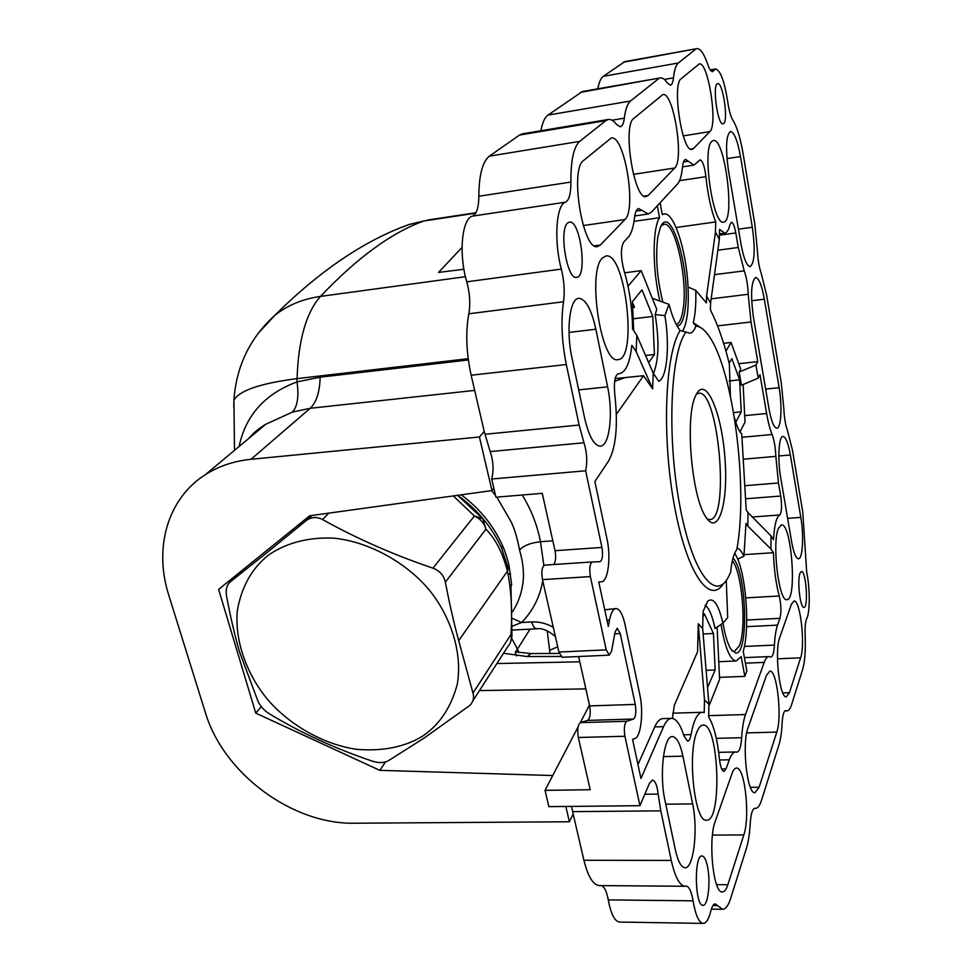 <?xml version="1.0" encoding="UTF-8"?>
<svg xmlns="http://www.w3.org/2000/svg" width="972" height="972" viewBox="0 0 972 972"><rect width="100%" height="100%" fill="white"/><g stroke="black" fill="none" stroke-linecap="round" stroke-linejoin="round"><path stroke-width="1.46" d="M422.055 736.472C439.368 725.027 451.13 707.531 457.338 683.996C462.745 651.86 450.109 615.252 428.591 589.226C406.733 563.444 370.794 542.23 334.49 538.221C307.76 536.738 284.614 543.603 268.09 555.425C251.797 568.486 241.554 586.857 237.338 610.538C234.41 642.395 247.982 676.427 268.406 700.411C289.146 724.152 322.048 744.115 356.372 749.315C382.348 751.453 404.243 747.164 422.055 736.472M266.705 552.837L230.328 581.827C226.755 584.925 225.504 589.712 226.561 596.176C230.315 616.26 234.604 634.728 239.428 651.58L257.932 701.116C260.35 706.328 264.226 710.605 269.584 713.934C300.822 732.815 335.036 748.537 372.203 761.112C378.691 763.19 384.062 763.069 388.326 760.76L424.169 738.027L469.998 705.32C473.279 701.687 474.275 697.604 472.975 693.085L458.687 640.633C453.863 622.845 449.428 603.369 445.358 582.179C443.803 575.375 439.672 570.71 432.965 568.158C393.259 554.672 356.445 538.464 322.546 519.522C316.775 516.582 311.368 516.91 306.302 520.47L266.705 552.837M457.593 495.319L482.926 518.902L485.951 529.157C484.226 523.191 480.375 518.793 474.372 515.95L453.28 495.914M458.687 640.633L507.433 571.184C502.779 553.044 495.623 539.035 485.951 529.157L445.358 582.179M472.732 701.043L507.858 646.489C510.847 643.233 511.867 639.248 510.944 634.558L511.916 636.478L510.616 641.945M482.926 518.902L474.372 515.95L432.965 568.158M461.25 494.809C479.621 508.526 493.339 525.342 502.378 545.268L501.71 548.402L508.186 568.17L507.433 571.184C511.308 590.053 512.475 611.181 510.944 634.558L472.975 693.085M508.247 568.389L508.951 565.169C507.797 559.981 504.772 550.298 502.378 545.268M511.053 586.043L511.661 584.865L508.951 565.169M512.511 611.728C518.125 603.065 521.587 593.515 522.887 583.054C524.273 573.492 523.167 562.509 519.57 550.103C517.456 538.731 514.747 529.497 511.442 522.414L496.826 497.117M495.489 495.38L491.601 490.617M552.837 540.833L540.468 541.72C530.578 542.813 523.604 545.608 519.57 550.103M512.499 618.484L521.612 622.481L512.341 626.199M491.954 490.568L493.825 488.223L491.674 479.014C493.922 470.302 493.424 461.165 490.167 451.579L484.226 431.495L479.427 436.987L491.954 490.568L309.691 515.78L218.615 589.409L255.745 713.108L379.76 770.334L552.74 775.534M565.826 806.456L569.398 821.765L573.164 813.989L571.524 806.408M401.254 227.509L409.248 224.447L423.926 220.972L475.685 213.172M463.923 269.244L438.518 272.427L462.052 247.386M258.03 333.505L274.906 315.256C287.639 305.196 302.827 298.914 320.481 296.399L465.454 276.692M239.088 446.513C245.661 415.336 264.967 393.806 297.007 381.911L320.153 377.185L468.346 359.968M234.483 450.364L233.924 400.075C236.305 366.189 249.962 337.916 274.906 315.256C319.873 270.629 364.646 240.363 409.248 224.447L423.926 220.972C391.838 232.442 357.356 257.58 320.481 296.399C306.18 312.632 298.368 340.042 297.067 378.618C260.678 383.284 239.634 390.44 233.924 400.075L233.742 407.025M250.096 437.327L265.721 424.29L292.475 412.067C297.529 406.418 299.036 396.369 297.007 381.911L297.067 378.618L468.176 358.692M559.289 653.439L531.04 653.536L527.152 656.55L560.735 656.452M569.398 821.765L354.61 823.223C292.171 824.56 223.414 773.457 205.371 712.573L168.751 595.107C153.673 548.208 167.415 498.624 205.347 474.688C218.651 466.183 233.875 461.056 251.019 459.294L479.427 436.987M379.76 770.334L385.556 761.951M496.874 663.548L579.81 661.811M310.469 518.258L311.186 515.573M292.475 412.067L310.214 408.289L474.676 390.404M516.545 656.003L515.306 652.686M515.512 651.872L517.456 649.126L518.756 652.516M511.673 638.361L517.456 649.126L530.068 629.151M255.745 713.108L261.286 706.632M484.226 431.495L471.141 375.228C466.256 352.86 465.479 332.375 468.82 313.786C470.533 303.92 469.865 293.265 466.791 281.819C458.517 254.372 461.797 218.579 472.477 216.124C476.62 214.144 478.746 207.522 478.844 196.271C479.002 175.045 482.525 161.668 489.414 156.14L519.485 135.072L522.389 133.844L608.338 119.459C610.963 119.094 613.721 120.783 616.6 124.501L620.294 126.785C622.299 126.336 623.647 123.456 624.34 118.147C625.506 109.143 627.56 103.433 630.488 101.015L547.953 115.109L582.41 91.514L660.304 77.894C662.491 77.59 664.812 79.267 667.266 82.924L670.388 85.208C671.931 84.856 672.964 82.389 673.475 77.833C674.349 69.899 675.965 64.954 678.334 62.998L603.284 76.314L624.887 61.601L696.96 48.624C700.435 48.418 704.044 53.715 707.798 64.517C709.499 69.377 711.091 71.758 712.573 71.636L715.623 68.963C720.459 70.361 724.492 81.308 727.736 101.805C729.049 110.626 730.786 116.822 732.961 120.37C737.007 126.858 740.372 137.903 743.058 153.491L754.758 223.754L757.431 250.642C757.832 259.597 759.083 267.154 761.21 273.302L766.653 295.245L781.306 383.223L783.869 409.078C784.283 417.887 785.461 424.958 787.405 430.268L792.447 450.097L802.775 512.171L806.711 572.289C810.065 588.06 810.101 612.482 806.711 618.605C805.399 621.618 804.877 627.147 805.156 635.178C805.739 650.219 804.901 661.677 802.641 669.538L791.573 704.736C790.285 708.758 788.766 710.811 787.004 710.872L785.218 710.714M540.918 130.746C542.412 122.63 544.757 117.418 547.953 115.109M597.853 88.817C599.031 82.256 600.842 78.088 603.284 76.314M619.699 922.051L619.468 922.051C614.608 921.286 610.866 913.899 608.253 899.89C606.722 891.506 604.438 886.743 601.413 885.614M599.639 885.601L599.287 885.589C593.054 884.897 587.938 876.452 583.917 860.256L573.164 813.989M490.167 451.579L583.978 442.758C586.967 452.588 587.525 461.931 585.654 470.788L601.935 547.443C603.114 555.389 602.482 560.139 600.016 561.719L592.385 561.95C589.822 563.566 589.154 568.438 590.369 576.59L606.224 649.867L609.262 655.152L611.57 651.094L615.045 632.164L617.244 628.264L620.209 633.525L635.263 704.396C636.381 711.954 635.822 716.826 633.586 719.025L626.673 721.273C624.352 723.52 623.769 728.526 624.911 736.266L639.941 805.691L548.876 806.639L545.013 790.358L578.097 726.898M580.32 722.646L589.469 705.101M601.935 547.443L555.036 550.699L542.255 493.339L495.914 497.19L493.825 488.223M707.482 866.453C710.824 881.628 708.066 906.256 702.975 905.297C694.773 906.159 693.911 854.279 702.088 855.992C704.263 856.296 706.061 859.795 707.482 866.453M799.98 573.273L801.426 571.475C806.08 570.503 808.68 607.974 803.917 607.342C800.248 608.411 797.004 580.454 799.98 573.273M594.524 245.831L600.332 245.029L597.525 246.56C583.03 251.311 569.458 169.565 583.492 160.562L611.206 138.024C624.486 134.367 636.903 209.527 624.911 219.563L583.249 225.565M600.332 245.029L624.911 219.563M567.684 222.989L569.446 222.09C580.381 219.55 587.793 277.251 576.603 277.348C567.028 280.179 558.657 229.647 567.684 222.989M672.369 736.594L672.563 736.594C663.973 735.026 659.077 774.283 664.982 800.478L675.333 849.722C677.897 861.228 681.093 867.231 684.896 867.729C693.656 869.09 698.236 829.238 692.635 803.893L682.915 756.18L663.402 756.593M672.563 736.594C676.779 737.153 680.23 743.677 682.915 756.18M578.692 389.906L607.622 386.832C613.381 413.598 609.59 446.257 600.319 446.16C594.074 445.662 588.813 436.197 584.549 417.753L571.937 357.793C565.862 330.383 569.786 298.21 578.814 298.307C585.739 298.987 591.426 309.29 595.872 329.216L569.009 332.436M607.622 386.832L595.872 329.216M787.624 518.355L800.807 517.383C804.002 535.523 802.714 559.24 798.425 558.779C795.874 558.39 793.602 552.703 791.609 541.756L780.71 477.726C777.406 459.173 778.754 435.954 782.995 436.44C785.801 436.95 788.256 443.123 790.37 454.969L778.827 455.965M800.807 517.383L790.37 454.969M690.448 149.081L693.437 148.607L692.003 149.409C682.38 153.163 671.664 84.515 681.117 78.781L699.233 63.945C708.211 61.042 718.101 125.024 709.839 131.621L683.255 135.898M693.437 148.607L709.839 131.621M765.644 389.079L779.131 387.707C782.351 406.102 781.148 428.433 776.835 428.178C773.906 427.729 771.282 421.228 768.974 408.665L753.494 317.698C750.408 294.759 751.125 281.345 755.633 277.457C758.925 278.065 761.829 285.318 764.344 299.194L751.672 300.737M779.131 387.707L764.344 299.194M738.441 229.185L752.316 227.266C755.378 249.719 754.673 262.853 750.19 266.668C746.763 266.134 743.665 258.467 740.907 243.68L728.526 170.841C725.379 148.242 726.023 135.12 730.458 131.475C734.237 132.241 737.578 140.588 740.494 156.541L726.971 158.63M752.316 227.266L740.494 156.541M643.999 196.089L648.19 195.457L674.702 168.01L633.404 174.365M648.19 195.457L646.173 196.587C634.291 200.827 622.177 125.692 633.756 118.45L662.831 94.563C673.499 91.344 684.434 160.064 674.702 168.01M723.776 123.468L723.083 123.869C717.652 125.838 711.954 83.556 717.701 83.665C722.767 81.915 728.49 119.69 723.776 123.468M782.8 692.902L789.446 692.672L786.324 696.815C779.641 698.589 774.295 650.839 779.714 637.571L791.39 604.305L794.003 601.048C800.26 599.578 805.472 644.545 800.612 657.825L777.479 658.809M789.446 692.672L800.612 657.825M716.607 884.642L727.858 884.714C726.291 889.538 724.444 891.956 722.342 891.956C713.314 893.547 707.883 839.82 715.234 821.376L731.977 773.651C733.301 769.946 734.808 768.087 736.509 768.074C744.868 766.738 750.311 816.747 743.823 834.948L712.464 835.069M727.858 884.714L743.823 834.948M776.798 732.098C782.314 716.826 776.968 669.659 769.836 671.105L766.507 675.224L748.015 727.931C741.66 743.689 747.116 794.452 754.94 792.727L759.132 787.211L776.798 732.098L746.715 732.888M578.632 656.537L589.652 705.915C590.782 713.387 590.15 718.223 587.744 720.398L580.308 722.646C577.818 724.881 577.161 729.826 578.328 737.481L590.198 789.714L545.013 790.358M572.617 811.644L660.79 810.842L658.166 794.075C657.072 785.34 655.177 780.674 652.491 780.042L649.588 783.043L639.941 805.691M660.79 810.842L671.288 860.439L583.917 860.256M686.22 886.185L685.041 886.27C679.586 885.577 675.005 876.963 671.288 860.439M686.366 886.185C689.245 886.731 691.481 891.603 693.048 900.837L608.253 899.89M786.105 710.69L785.68 710.605C783.784 710.982 782.594 715.173 782.12 723.18C781.682 732.159 780.662 739.279 779.046 744.54L761.562 800.163C759.837 805.581 757.783 808.315 755.414 808.352L754.855 808.303C752.449 808.74 750.906 813.795 750.226 823.442C749.643 833.648 748.367 841.946 746.411 848.337L730.616 898.541C728.332 905.685 725.634 909.27 722.524 909.27L715.319 903.887C713.521 903.899 711.99 906.378 710.726 911.311C708.71 919.305 706.17 923.327 703.121 923.4C698.868 922.635 695.515 915.114 693.048 900.837M623.344 62.257L696.96 48.624M695.624 49.256L678.334 62.998M580.369 92.376L660.304 77.894M658.542 78.72L630.488 101.015M519.485 135.072L605.799 120.625L608.338 119.459M605.799 120.625L579.677 141.39L489.414 156.14M478.844 196.271L570.88 182.056C570.758 160.416 573.687 146.857 579.677 141.39M570.88 182.056C570.928 193.525 569.142 200.232 565.522 202.176L472.477 216.124M466.791 281.819L561.33 269.086C553.7 240.91 556.166 204.436 565.522 202.176M561.33 269.086C564.173 280.835 564.902 291.721 563.517 301.757L468.82 313.786M471.141 375.228L566.312 364.524C561.731 341.597 560.795 320.675 563.517 301.757M566.312 364.524L579.118 425.031L484.87 434.277M583.978 442.758L579.118 425.031M585.654 470.788L491.674 479.014M757.771 361.633L755.937 365.035L758.184 378.169L759.995 374.706L766.629 413.501C768.147 422.322 769.982 429.32 772.108 434.508C774.186 439.988 775.437 447.278 775.838 456.366L778.487 482.975L780.723 496.036C782.059 506.048 781.743 512.353 779.787 514.966C776.421 516.946 774.344 525.172 773.542 539.642L771.039 535.888L770.93 549.022L773.445 552.716C773.991 569.349 775.935 583.783 779.265 595.994C781.196 604.572 781.427 612.02 779.957 618.338L777.527 625.13C775.923 629.686 774.891 636.332 774.429 645.092C773.955 652.674 772.764 656.671 770.845 657.084L768.925 656.598C767.151 656.647 765.572 658.579 764.186 662.382L745.5 714.542C743.568 720.033 742.292 727.761 741.66 737.712C741.004 746.848 739.437 751.648 736.97 752.134L735.743 751.964C733.35 751.988 731.199 754.6 729.304 759.788L726.023 768.925L723.921 771.452C721.832 770.893 720.313 766.629 719.377 758.646C717.348 739.23 713.764 725.331 708.637 716.947L708.928 704.25L704.493 699.864L704.202 712.658L702.404 712.269C697.544 712.61 693.753 720.045 691.031 734.601C690.242 738.878 689.087 741.077 687.581 741.211L683.972 735.95C680.376 724.541 676.281 718.685 671.688 718.357C668.7 718.393 665.99 721.163 663.548 726.667L640.961 778.475L632.553 739.364L634.886 738.513C640.973 736.946 643.707 711.917 639.843 694.761L625.008 624.449C622.712 614.243 619.735 608.946 616.066 608.545C613.186 608.837 610.999 612.664 609.517 620.063L608.314 626.478L598.764 581.973L601.328 581.815C608.022 582.009 611.157 557.539 607.014 539.071L594.876 481.517L608.581 461.044C616.066 447.363 618.143 425.226 614.814 394.668C613.684 382.397 614.851 375.411 618.301 373.734L619.249 373.71C625.737 372.41 629.941 362.933 631.861 345.279L636.138 351.548L636.83 335.34L632.565 328.986C632.31 308.16 629.419 288.562 623.903 270.18C620.707 257.386 620.61 248.054 623.635 242.186L628.313 237.132C631.314 233.742 633.367 227.351 634.473 217.971C635.202 212.09 636.611 208.931 638.701 208.518L648.288 213.998L651.337 212.248L677.581 183.902C679.987 181.169 681.603 175.689 682.429 167.451C682.964 162.446 684.033 159.773 685.649 159.432L693.959 165.119L700.132 159.845C702.695 160.769 704.627 166.382 705.915 176.673C707.859 195.117 711.127 210.207 715.72 221.932L715.477 232.053L719.353 239.513L719.572 229.441L724.748 233.122C726.971 232.758 728.696 229.939 729.948 224.641L731.381 222.26C733.046 222.552 734.516 226.112 735.792 232.952L738.27 247.471L744.224 270.836C746.508 277.214 747.833 285.027 748.221 294.273L750.992 321.975L757.771 361.633L738.732 363.698M778.487 528.258L781.476 524.904C791.621 522.9 797.271 600.732 786.858 599.651C778.791 602.093 771.744 542.449 778.487 528.258M697.009 731.782C698.807 727.36 700.836 725.136 703.084 725.1C718.855 723.144 722.573 822.057 706.45 820.186C694.591 822.519 687.131 753.215 697.009 731.782M602.494 257.92L605.957 255.964C625.518 251.918 637.826 359.713 617.937 359.616C601.243 364.731 586.784 271.2 602.494 257.92M711.771 141.414L713.339 140.503C725.063 137.368 735.549 222.272 723.508 222.066C713.181 226.099 701.845 149.372 711.771 141.414M592.385 561.95L544.709 565.121C541.963 566.725 541.21 571.56 542.461 579.616L558.912 652.054L562.132 657.279L609.262 655.152M592.312 561.95L544.709 565.121M555.036 550.699C556.166 557.284 555.717 561.889 553.7 564.513M755.937 365.035L739.133 372.045L741.442 385.24L758.184 378.169M715.477 232.053L706.583 296.023L710.581 303.094L719.353 239.513M676.111 227.497L715.72 221.932M636.138 351.548L652.637 388.836L653.233 373.199L636.83 335.34M615.92 608.557L604.742 609.845M637.972 764.587L654.727 726.91L663.548 726.667M671.409 718.357L663.001 718.612C659.976 718.66 657.218 721.418 654.727 726.91M708.928 704.25L702.671 628.677L698.273 623.745L704.493 699.864M719.511 677.35L744.844 676.366L746.861 670.972L743.203 651.252C749.704 630.767 746.654 580.114 737.748 559.058L734.771 553.056M773.445 552.716L744.102 554.648M771.039 535.888L747.99 512.596L747.808 526.095L770.93 549.022M729.17 363.236L731.855 358.619L739.619 379.858L729.158 380.951M739.619 379.858L741.235 411.849L733.581 412.59M741.235 411.849L735.78 422.273M739.133 372.045L740.725 369.202L731.053 342.496L723.618 343.335M725.926 351.062L731.053 342.496M710.581 303.094L710.411 309.947C717.53 323.834 723.848 341.828 729.352 363.929L730.397 396.066M747.99 512.596L746.192 509.936L741.77 434.156C739.17 431.58 736.715 426.088 734.431 417.668M743.13 384.523L745.038 422.055L739.996 431.933M747.808 526.095L745.986 523.483L743.944 556.251L737.748 559.058M744.844 676.366L741.162 656.562L736.168 660.984C730.033 659.939 724.978 647.753 721.017 624.401M702.671 628.677L703.084 611.461L707.701 601.206C713.387 596.93 718.466 604.232 722.913 623.101L715.015 628.532C712.391 615.738 709.098 607.998 705.125 605.301M717.117 627.098L719.596 679.331L708.88 706.219M726.254 580.406L727.688 617.609L722.913 623.101M634.011 221.361L659.538 217.704L657.327 205.785M652.261 298.234L659.952 301.113C652.346 270.423 652.236 228.639 659.538 217.704M653.415 373.479C658.809 360.503 659.381 340.856 655.14 314.551L664.897 315.657L668.979 304.321L659.952 301.113M655.14 314.551L656.756 309.4L641.18 270.641L624.692 272.816M628.021 286.23L641.18 270.641M653.233 373.199L658.749 381.303C667.096 378.011 669.951 345.364 664.897 315.657M706.583 296.023L706.401 302.912L695.758 290.385C696.159 303.75 695.32 314.551 693.243 322.777L701.177 327.904M660.11 202.771L662.297 214.63L664.107 213.949C674.058 211.823 686.475 250.983 688.03 286.983L695.758 290.385M737.031 548.111C739.376 548.609 741.672 551.318 743.944 556.251M723.618 583.443C709.596 605.884 686.354 572.848 674.082 503.885C661.628 435.164 665.176 353.018 680.206 330.492C676.123 325.705 672.381 316.981 668.979 304.321M652.637 388.836L643.537 375.714L616.345 414.388M672.454 718.417L674.313 705.32L697.568 651.787L698.273 623.745M643.537 375.714L615.142 378.582M733.01 558.171C746.569 570.528 749.169 655.092 735.695 653.062L731.053 649.454C727.749 644.229 725.051 635.421 722.986 623.04M702.963 616.892L704.348 613.769L713.436 633.477L715.161 669.963L707.543 687.483M662.904 302.183C656.987 278.612 655.298 256.863 657.837 236.937L660.243 227.837C670.644 200.779 691.493 272.828 685.029 310.25C683.523 320.323 680.898 325.62 677.18 326.13M682.611 331.136C687.168 322.996 688.978 308.27 688.03 286.983M633.671 330.614L632.456 301.575L641.994 289.863L652.783 316.435L654.435 354.488L648.652 362.641M732.39 560.686C742.231 572.411 746.788 628.775 739.267 646.028L734.249 651.617L732.086 650.851M661.191 225.881L663.912 224.277C675.212 221.337 688.091 279.912 683.109 309.339C681.773 318.257 679.501 323.336 676.305 324.551M686.147 331.938C670.595 351.585 666.695 435.213 679.537 504.322C692.186 573.674 715.829 603.369 728.939 575.922L730.592 572.35C731.782 560.929 733.836 553.384 736.752 549.715C748.61 488.041 732.997 367.173 708.09 334.842C703.995 329.265 699.937 326.337 695.916 326.045C694.263 330.492 692.222 332.874 689.792 333.165L680.206 330.492M693.243 322.777L695.916 326.045M706.122 670.328L715.161 669.963M703.108 633.987L713.436 633.477M645.554 355.497L654.435 354.488M633.173 318.804L652.783 316.435M632.699 307.48L634.582 307.249L632.505 302.717M696.912 393.271C706.668 376.893 721.746 413.501 724.905 457.581C728.526 501.698 718.855 536.301 706.401 517.748C691.687 498.915 684.507 415.98 695.806 395.373L696.912 393.271M634.582 307.249L632.699 307.31M707.179 518.841C731.928 531.575 718.417 377.61 696.256 394.462M230.328 581.827L241.238 571.123M305.791 520.883L311.089 515.585M322.546 519.522L328.815 513.131M510.64 573.917L508.064 574.075M501.71 548.402C492.099 527.249 477.41 509.547 457.654 495.307M536.836 628.799L536.751 628.811C534.782 628.726 533.081 626.442 531.66 621.946L521.612 622.481C532.85 611.011 539.897 597.136 542.74 580.831M543.87 565.461L540.468 541.72C537.334 525.281 531.247 509.705 522.219 495.003M555.401 636.551C548.074 630.451 541.866 627.876 536.751 628.811L512.208 630.075M531.66 621.946C538.913 621.582 546.106 623.344 553.275 627.219M549.982 653.476L549.642 650.28L557.721 646.805M479.475 690.582L585.849 688.893M503.508 653.245L527.152 656.55M251.019 459.294L310.214 408.289C316.435 402.359 319.752 391.995 320.153 377.185M549.642 650.28L547.212 630.84M665.771 804.184L692.635 803.893M750.384 787.332L759.132 787.211M578.328 737.481L624.911 736.266M658.166 794.075L644.813 794.246M717.628 905.6L712.95 905.552M711.164 71.053L713.764 70.592M664.326 79.437L673.475 77.833M611.983 120.212L624.34 118.147M626.673 721.273L580.308 722.646M750.992 321.975L717.555 325.887M748.221 294.273L711.164 298.841M714.505 274.663L744.224 270.836M738.27 247.471L717.871 250.217M735.792 232.952L719.45 235.2M705.915 176.673L679.562 180.646M688.322 161.243L683.51 161.984M641.787 210.268L636.113 211.094M609.517 620.063L606.965 620.197M683.608 734.796L691.031 734.601M721.674 769.01L726.023 768.925M729.304 759.788L719.535 759.995M716.291 738.343L741.66 737.712M745.5 714.542L708.673 715.659M764.186 662.382L745.415 663.171M744.394 646.453L774.429 645.092M777.527 625.13L746.581 626.673M779.957 618.338L746.739 620.039M745.767 597.877L779.265 595.994M779.787 514.966L752.352 516.995M746.107 498.745L780.723 496.036M778.487 482.975L745.743 485.636M775.838 456.366L744.2 459.124M742.122 437.266L772.108 434.508M766.629 413.501L744.71 415.627M587.744 720.398L633.586 719.025M589.652 705.915L635.263 704.396M614.741 633.805L620.209 633.525M606.224 649.867L558.912 652.054M542.461 579.616L590.369 576.59M614.644 381.34L624.704 377.756M311.21 515.573L306.302 520.47M510.932 585.047L511.965 635.494M427.486 220.049L475.928 212.746M205.347 474.688L265.721 424.29C258.601 428.579 252.939 433.305 248.723 438.481M530.833 653.548L515.342 651.872M599.287 885.589L685.041 886.27M703.121 923.4L619.468 922.051M722.524 909.27L711.346 909.124M755.414 808.352L754.442 808.364M784.89 710.945L787.004 710.872M715.623 68.963L710.228 69.899M724.748 233.122L719.474 233.851M693.959 165.119L682.49 166.88M634.752 215.954L648.288 213.998M617.779 373.868L619.249 373.71M702.173 712.282L672.648 713.205M735.561 751.964L718.66 752.34M744.394 657.643L768.791 656.598M718.758 661.725L736.168 660.984M664.107 213.949L662.224 214.229"/></g></svg>
